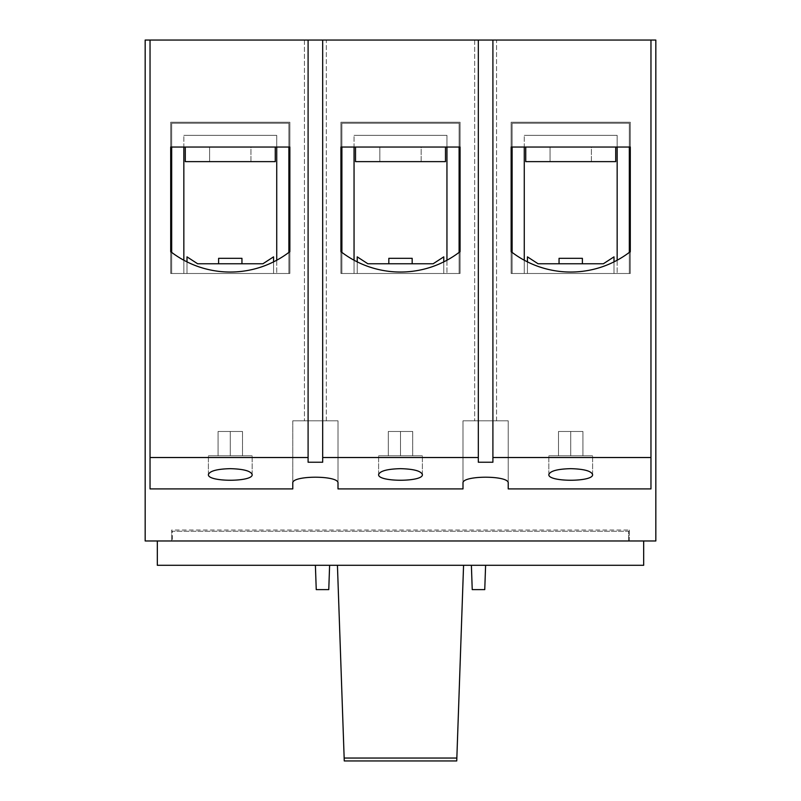 <?xml version="1.0" encoding="UTF-8"?>
<svg xmlns="http://www.w3.org/2000/svg" width="801" height="801" viewBox="0 0 801 801"><rect width="100%" height="100%" fill="white"/><g stroke="black" fill="none" stroke-linecap="round" stroke-linejoin="round"><path stroke-width="0.6" stroke-dasharray="4 3" d="M328.77 589.616L329.611 565.296L315.394 565.296L316.245 589.616M329.611 565.296L315.394 565.296M484.755 589.616L485.606 565.296L471.389 565.296L472.23 589.616M485.606 565.296L471.389 565.296M629.326 530.032L629.326 540.975L145.171 540.975L145.171 40.05L655.829 40.05L655.829 540.975L629.326 540.975L629.326 530.032L171.674 530.032L171.674 540.975L171.674 530.032M355.514 147.044L355.514 161.632L355.514 147.044L445.486 147.044L355.514 147.044L445.486 147.044L355.514 147.044L355.514 161.632L445.486 161.632L445.486 147.044L445.486 161.632L355.514 161.632L445.486 161.632L445.486 147.044M525.736 147.044L525.736 161.632L525.736 147.044L615.709 147.044L615.709 161.632L615.709 147.044L525.736 147.044L615.709 147.044L525.736 147.044L525.736 161.632L615.709 161.632L525.736 161.632L615.709 161.632L615.709 147.044M275.264 147.044L275.264 161.632L185.291 161.632L185.291 147.044L275.264 147.044L185.291 147.044L185.291 161.632L275.264 161.632L275.264 147.044L185.291 147.044L275.264 147.044L275.264 161.632L185.291 161.632L185.291 147.044M650.963 40.05L150.037 40.05L650.963 40.05L150.037 40.05L650.963 40.05L650.963 488.91L508.224 488.91L650.963 488.91L650.963 40.05L650.963 488.91L508.224 488.91L508.224 420.815L508.224 488.91L508.224 420.815L462.998 420.815L508.224 420.815L462.998 420.815L462.998 488.91L338.002 488.91L462.998 488.91L462.998 483.083C461.907 475.253 509.316 475.253 508.224 483.083L508.224 420.815L462.998 420.815L462.998 488.91L338.002 488.91L338.002 420.815L338.002 488.91L338.002 420.815L292.776 420.815L338.002 420.815L292.776 420.815L292.776 488.91L150.037 488.91L292.776 488.91L292.776 483.083C291.684 475.253 339.093 475.253 338.002 483.083L338.002 420.815L292.776 420.815L292.776 488.91L150.037 488.91L150.037 40.05M643.674 540.975L157.326 540.975L643.674 540.975L643.674 565.296L157.326 565.296L157.326 540.975M629.326 531.253L171.674 531.253L172.405 531.253L172.405 540.975L172.405 531.253L628.595 531.253L172.405 531.253L628.595 531.253L628.595 540.975L172.405 540.975L628.595 540.975L628.595 531.253L629.326 531.253M250.953 161.632L209.612 161.632L250.953 161.632L250.953 147.044L209.612 147.044L250.953 147.044L209.612 147.044L250.953 147.044L250.953 161.632L209.612 161.632L250.953 161.632M421.166 161.632L379.834 161.632L421.166 161.632L421.166 147.044L379.834 147.044L421.166 147.044L379.834 147.044L421.166 147.044L421.166 161.632L379.834 161.632L421.166 161.632M591.388 161.632L550.047 161.632L591.388 161.632L591.388 147.044L550.047 147.044L591.388 147.044L550.047 147.044L591.388 147.044L591.388 161.632L550.047 161.632L591.388 161.632M527.438 261.877L527.438 273.491L527.438 256.851L538.082 263.769L603.363 263.769L614.007 256.851L614.007 273.491L527.438 273.491L614.007 273.491L527.438 273.491L614.007 273.491L614.007 256.851L603.363 263.769L538.082 263.769L527.438 256.851L527.438 273.491L527.438 256.851L538.082 263.769L603.363 263.769L614.007 256.851L614.007 273.491L614.007 261.877M512.119 252.395L512.119 273.491L630.297 273.491L630.297 122.243L511.138 122.243L511.138 273.491L630.297 273.491L630.297 251.654A97.271 97.271 0 0 1 511.138 251.654A97.271 97.271 0 0 0 630.297 251.654A97.271 97.271 0 0 1 511.138 251.654L511.138 122.243L511.138 147.044L630.297 147.044L630.297 122.243L511.138 122.243L630.297 122.243L630.297 273.491L629.326 273.491L629.326 123.214L512.119 123.214L512.119 273.491L512.119 147.044M357.216 261.877L357.216 273.491L357.216 256.851L367.859 263.769L433.141 263.769L443.784 256.851L443.784 273.491L357.216 273.491L443.784 273.491L357.216 273.491L443.784 273.491L443.784 256.851L433.141 263.769L367.859 263.769L357.216 256.851L357.216 273.491L357.216 256.851L367.859 263.769L433.141 263.769L443.784 256.851L443.784 273.491L443.784 261.877M341.897 252.395L341.897 273.491L460.074 273.491L460.074 122.243L340.926 122.243L340.926 273.491L460.074 273.491L460.074 251.654A97.271 97.271 0 0 1 340.926 251.654A97.271 97.271 0 0 0 460.074 251.654A97.271 97.271 0 0 1 340.926 251.654L340.926 122.243L340.926 147.044L460.074 147.044L460.074 122.243L340.926 122.243L460.074 122.243L460.074 273.491L459.103 273.491L459.103 123.214L341.897 123.214L341.897 273.491L341.897 147.044M186.993 261.877L186.993 273.491L186.993 256.851L197.637 263.769L262.918 263.769L273.562 256.851L273.562 273.491L186.993 273.491L273.562 273.491L186.993 273.491L273.562 273.491L273.562 256.851L262.918 263.769L197.637 263.769L186.993 256.851L186.993 273.491L186.993 256.851L197.637 263.769L262.918 263.769L273.562 256.851L273.562 273.491L273.562 261.877M171.674 252.395L171.674 273.491L289.862 273.491L289.862 122.243L170.703 122.243L170.703 273.491L289.862 273.491L289.862 251.654A97.271 97.271 0 0 1 170.703 251.654A97.271 97.271 0 0 0 289.862 251.654A97.271 97.271 0 0 1 170.703 251.654L170.703 122.243L170.703 147.044L289.862 147.044L289.862 122.243L170.703 122.243L289.862 122.243L289.862 273.491L288.881 273.491L288.881 123.214L171.674 123.214L171.674 273.491L171.674 147.044M548.835 474.562L548.835 455.779L592.6 455.779L548.835 455.779L592.6 455.779L548.835 455.779L548.835 474.562C550.157 470.988 557.456 469.016 570.723 468.665C583.989 469.016 591.278 470.988 592.6 474.562C593.661 482.142 547.774 482.142 548.835 474.562M378.613 474.562L378.613 455.779L422.387 455.779L378.613 455.779L422.387 455.779L378.613 455.779L378.613 474.562C379.934 470.988 387.233 469.016 400.5 468.665C413.767 469.016 421.066 470.988 422.387 474.562C423.439 482.142 377.561 482.142 378.613 474.562M208.4 474.562L208.4 455.779L252.165 455.779L208.4 455.779L252.165 455.779L208.4 455.779L208.4 474.562C209.722 470.988 217.011 469.016 230.277 468.665C243.544 469.016 250.843 470.988 252.165 474.562C253.226 482.142 207.339 482.142 208.4 474.562M524.275 147.044L524.275 273.491L524.275 135.369L617.16 135.369L617.16 273.491L524.275 273.491L524.275 260.225M354.052 147.044L354.052 273.491L354.052 135.369L446.948 135.369L446.948 273.491L354.052 273.491L354.052 260.225M183.84 147.044L183.84 273.491L183.84 135.369L276.725 135.369L276.725 273.491L183.84 273.491L183.84 260.225M150.037 457.521L308.095 457.521L308.095 462.237L322.683 462.237L322.683 457.521L478.317 457.521L478.317 462.237L492.905 462.237L492.905 40.05L492.905 457.521L650.963 457.521M478.317 40.05L478.317 457.521M322.683 462.237L322.683 40.05L322.683 462.237M308.095 40.05L308.095 457.521M496.55 40.05L474.663 40.05L496.55 40.05L496.55 420.815L474.663 420.815L496.55 420.815L474.663 420.815L496.55 420.815L496.55 40.05L474.663 40.05L496.55 40.05M326.337 40.05L304.45 40.05L326.337 40.05L326.337 420.815L304.45 420.815L326.337 420.815L304.45 420.815L326.337 420.815L326.337 40.05L304.45 40.05L326.337 40.05M230.277 455.779L242.493 455.779L218.072 455.779L242.493 455.779L230.277 455.779L230.277 431.469L242.493 431.469L242.493 455.779L242.493 431.469L230.277 431.469L230.277 455.779L230.277 431.469L218.072 431.469L218.072 455.779L218.072 431.469L230.277 431.469L218.072 431.469L218.072 455.779L218.072 431.469L230.277 431.469L230.277 455.779M400.5 455.779L412.705 455.779L388.295 455.779L412.705 455.779L400.5 455.779L400.5 431.469L412.705 431.469L412.705 455.779L412.705 431.469L400.5 431.469L400.5 455.779L400.5 431.469L388.295 431.469L388.295 455.779L388.295 431.469L400.5 431.469L388.295 431.469L388.295 455.779L388.295 431.469L400.5 431.469L400.5 455.779M570.723 455.779L558.507 455.779L582.928 455.779L570.723 455.779L570.723 431.469L582.928 431.469L582.928 455.779L582.928 431.469L570.723 431.469L570.723 455.779L570.723 431.469L558.507 431.469L558.507 455.779L558.507 431.469L570.723 431.469L558.507 431.469L558.507 455.779L558.507 431.469L570.723 431.469L570.723 455.779M241.952 263.769L218.613 263.769L241.952 263.769L218.613 263.769L241.952 263.769L241.952 258.333L218.613 258.333L241.952 258.333L218.613 258.333L218.613 263.769M412.175 263.769L388.825 263.769L412.175 263.769L388.825 263.769L412.175 263.769L412.175 258.333L388.825 258.333L412.175 258.333L388.825 258.333L388.825 263.769M582.387 263.769L559.048 263.769L582.387 263.769L559.048 263.769L582.387 263.769L582.387 258.333L559.048 258.333L582.387 258.333L559.048 258.333L559.048 263.769M288.881 147.044L288.881 123.214L171.674 123.214L288.881 123.214L288.881 252.395M276.725 260.225L276.725 135.369L183.84 135.369L276.725 135.369L276.725 147.044M459.103 147.044L459.103 123.214L341.897 123.214L459.103 123.214L459.103 252.395M446.948 260.225L446.948 135.369L354.052 135.369L446.948 135.369L446.948 147.044M629.326 147.044L629.326 123.214L512.119 123.214L629.326 123.214L629.326 252.395M617.16 260.225L617.16 135.369L524.275 135.369L617.16 135.369L617.16 147.044M288.881 273.491L276.725 273.491L276.725 135.369L183.84 135.369L183.84 273.491L171.674 273.491L171.674 123.214L288.881 123.214L288.881 273.491M289.862 273.491L170.703 273.491L170.703 147.044L289.862 147.044L289.862 273.491M459.103 273.491L446.948 273.491L446.948 135.369L354.052 135.369L354.052 273.491L341.897 273.491L341.897 123.214L459.103 123.214L459.103 273.491M460.074 273.491L340.926 273.491L340.926 147.044L460.074 147.044L460.074 273.491M629.326 273.491L617.16 273.491L617.16 135.369L524.275 135.369L524.275 273.491L512.119 273.491L512.119 123.214L629.326 123.214L629.326 273.491M630.297 273.491L511.138 273.491L511.138 147.044L630.297 147.044L630.297 273.491M252.165 474.562L252.165 455.779L252.165 474.562M422.387 474.562L422.387 455.779L422.387 474.562M592.6 474.562L592.6 455.779L592.6 474.562M322.683 457.521L322.683 40.05M492.905 457.521L492.905 40.05M630.297 122.243L630.297 147.044L511.138 147.044L511.138 122.243L630.297 122.243M460.074 122.243L460.074 147.044L340.926 147.044L340.926 122.243L460.074 122.243M289.862 122.243L289.862 147.044L170.703 147.044L170.703 122.243L289.862 122.243M474.663 40.05L474.663 420.815L474.663 40.05M304.45 40.05L304.45 420.815L304.45 40.05M582.928 431.469L582.928 455.779L582.928 431.469L570.723 431.469L582.928 431.469M412.705 431.469L412.705 455.779L412.705 431.469L400.5 431.469L412.705 431.469M242.493 431.469L242.493 455.779L242.493 431.469L230.277 431.469L242.493 431.469M456.74 760.95L463.569 565.296L337.431 565.296L344.26 760.95M463.569 565.296L337.431 565.296M209.612 161.632L209.612 147.044L209.612 161.632M379.834 161.632L379.834 147.044L379.834 161.632M550.047 161.632L550.047 147.044L550.047 161.632"/><path stroke-width="1.2" d="M329.611 565.296L328.77 589.616L316.245 589.616L315.394 565.296M485.606 565.296L484.755 589.616L472.23 589.616L471.389 565.296M150.037 457.521L150.037 488.91L292.776 488.91L292.776 483.083C291.684 475.253 339.093 475.253 338.002 483.083L338.002 488.91L462.998 488.91L462.998 483.083C461.907 475.253 509.316 475.253 508.224 483.083L508.224 488.91L650.963 488.91L650.963 40.05L655.829 40.05L655.829 540.975L145.171 540.975L145.171 40.05L308.095 40.05L308.095 457.521L150.037 457.521L150.037 40.05M643.674 540.975L643.674 565.296L157.326 565.296L157.326 540.975M275.264 147.044L275.264 161.632L185.291 161.632L185.291 147.044M445.486 147.044L445.486 161.632L355.514 161.632L355.514 147.044M615.709 147.044L615.709 161.632L525.736 161.632L525.736 147.044M548.835 474.562C547.774 482.142 593.661 482.142 592.6 474.562C591.278 470.988 583.989 469.016 570.723 468.665C557.456 469.016 550.157 470.988 548.835 474.562M378.613 474.562C377.561 482.142 423.439 482.142 422.387 474.562C421.066 470.988 413.767 469.016 400.5 468.665C387.233 469.016 379.934 470.988 378.613 474.562M208.4 474.562C207.339 482.142 253.226 482.142 252.165 474.562C250.843 470.988 243.544 469.016 230.277 468.665C217.011 469.016 209.722 470.988 208.4 474.562M511.138 251.654A97.271 97.271 0 0 0 630.297 251.654L630.297 147.044L511.138 147.044L511.138 251.654M340.926 251.654A97.271 97.271 0 0 0 460.074 251.654L460.074 147.044L340.926 147.044L340.926 251.654M170.703 251.654A97.271 97.271 0 0 0 289.862 251.654L289.862 147.044L170.703 147.044L170.703 251.654M650.963 457.521L492.905 457.521L492.905 40.05L308.095 40.05M650.963 40.05L492.905 40.05M492.905 457.521L492.905 462.237L478.317 462.237L478.317 40.05M478.317 457.521L322.683 457.521L322.683 40.05M322.683 457.521L322.683 462.237L308.095 462.237L308.095 457.521M273.562 261.877L273.562 256.851L262.918 263.769L197.637 263.769L186.993 256.851L186.993 261.877M241.952 263.769L241.952 258.333L218.613 258.333L218.613 263.769M443.784 261.877L443.784 256.851L433.141 263.769L367.859 263.769L357.216 256.851L357.216 261.877M412.175 263.769L412.175 258.333L388.825 258.333L388.825 263.769M614.007 261.877L614.007 256.851L603.363 263.769L538.082 263.769L527.438 256.851L527.438 261.877M582.387 263.769L582.387 258.333L559.048 258.333L559.048 263.769M171.674 147.044L171.674 252.395M183.84 260.225L183.84 147.044M276.725 147.044L276.725 260.225M288.881 252.395L288.881 147.044M341.897 147.044L341.897 252.395M354.052 260.225L354.052 147.044M446.948 147.044L446.948 260.225M459.103 252.395L459.103 147.044M512.119 147.044L512.119 252.395M524.275 260.225L524.275 147.044M617.16 147.044L617.16 260.225M629.326 252.395L629.326 147.044M463.569 565.296L456.74 760.95L344.26 760.95L337.431 565.296M456.84 758.046L344.16 758.046"/></g></svg>
